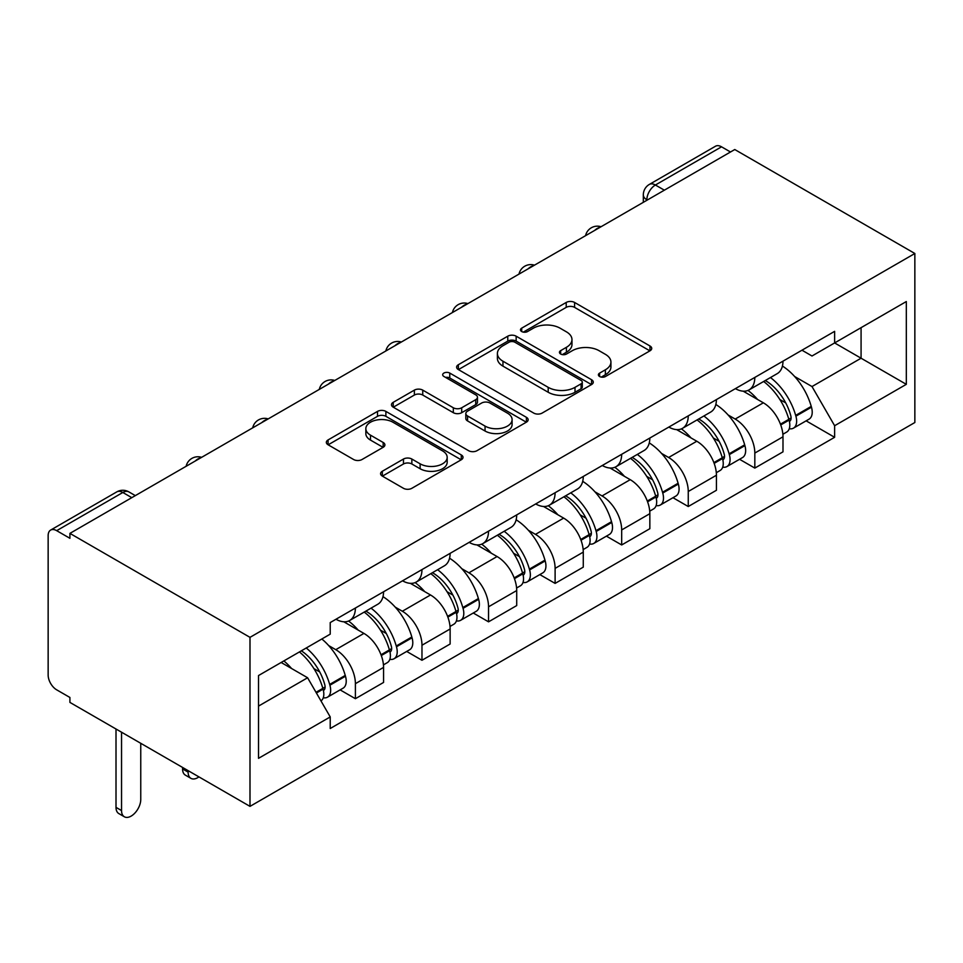 <?xml version="1.0" encoding="UTF-8"?>
<svg xmlns="http://www.w3.org/2000/svg" width="963" height="963" viewBox="0 0 963 963"><rect width="100%" height="100%" fill="white"/><g stroke="black" fill="none" stroke-linecap="round" stroke-linejoin="round"><path stroke-width="1.44" d="M599.612 376.509A4.141 2.395 0 0 0 605.474 376.509L649.977 350.821A5.922 3.419 0 0 0 651.722 348.401A5.922 3.419 0 0 0 649.977 345.982L574.586 302.454A5.922 3.419 0 0 0 566.208 302.454L521.705 328.154A4.141 2.395 0 0 0 520.489 329.84A4.141 2.395 0 0 0 521.705 331.537A4.141 2.395 0 0 0 527.568 331.537L533.321 328.214A18.959 10.942 0 0 1 560.129 328.214L566.413 331.838A18.959 10.942 0 0 1 571.974 339.578A18.959 10.942 0 0 1 566.413 347.318L560.659 350.64A4.141 2.395 0 0 0 559.443 352.326A4.141 2.395 0 0 0 560.659 354.023A4.141 2.395 0 0 0 566.521 354.023L572.287 350.701A18.959 10.942 0 0 1 599.094 350.701L605.366 354.324A18.959 10.942 0 0 1 610.927 362.064A18.959 10.942 0 0 1 605.366 369.804L599.612 373.126A4.141 2.395 0 0 0 598.396 374.824A4.141 2.395 0 0 0 599.612 376.509L599.612 373.126M382.323 471.256A5.922 3.419 0 0 0 380.59 473.676A5.922 3.419 0 0 0 382.323 476.095L403.473 488.301A5.922 3.419 0 0 0 411.851 488.301L461.277 459.76A5.922 3.419 0 0 0 463.01 457.353A5.922 3.419 0 0 0 461.277 454.933L385.886 411.394A5.922 3.419 0 0 0 377.508 411.394L328.082 439.935A5.922 3.419 0 0 0 326.349 442.354A5.922 3.419 0 0 0 328.082 444.774L353.626 459.52A5.922 3.419 0 0 0 362.004 459.52L383.166 447.314A5.922 3.419 0 0 0 384.899 444.894A5.922 3.419 0 0 0 383.166 442.474L370.49 435.156A15.841 9.149 0 0 1 365.844 428.691A15.841 9.149 0 0 1 375.63 420.241A15.841 9.149 0 0 1 392.904 422.215L442.535 450.877A15.841 9.149 0 0 1 447.181 457.353A15.841 9.149 0 0 1 437.395 465.803A15.841 9.149 0 0 1 420.121 463.817L411.851 459.038A5.922 3.419 0 0 0 403.473 459.038L382.323 471.256L382.323 476.095M249.995 637.35L69.914 533.382L734.769 149.53L914.85 253.498L249.995 637.35L249.995 806.368L914.85 422.516L914.85 253.498M533.743 413.091A5.922 3.419 0 0 0 542.121 413.091L591.547 384.55A5.922 3.419 0 0 0 593.28 382.142A5.922 3.419 0 0 0 591.547 379.723L516.156 336.183A5.922 3.419 0 0 0 507.778 336.183L458.352 364.724A5.922 3.419 0 0 0 456.618 367.144A5.922 3.419 0 0 0 458.352 369.563L533.743 413.091M445.556 377.412A4.141 2.395 0 0 1 449.757 378.002L449.757 373.066L526.412 417.328A5.922 3.419 0 0 1 528.145 419.748A5.922 3.419 0 0 1 526.412 422.155L476.986 450.696A5.922 3.419 0 0 1 468.608 450.696L393.217 407.168L393.217 402.329A5.922 3.419 0 0 0 391.484 404.749A5.922 3.419 0 0 0 393.217 407.168M393.217 402.329L414.367 390.123A5.922 3.419 0 0 1 422.745 390.123L453.32 407.77A5.922 3.419 0 0 0 461.698 407.77L475.734 399.669A5.922 3.419 0 0 0 477.467 397.25A5.922 3.419 0 0 0 475.734 394.83L443.895 376.449A4.141 2.395 0 0 1 442.679 374.763A4.141 2.395 0 0 1 445.243 372.549A4.141 2.395 0 0 1 449.757 373.066M69.914 533.382L69.914 538.305L56.685 530.673A12.074 6.97 -120 0 0 50.654 530.071A12.074 6.97 -120 0 0 48.15 535.597L48.15 675.051A12.074 6.97 -120 0 0 56.685 689.833L69.914 697.465L69.914 702.4L249.995 806.368M664.362 190.18L655.394 185.016A12.074 6.97 60 0 0 649.363 184.415L715.509 146.22A12.074 6.97 60 0 1 721.54 146.821L655.394 185.016A12.074 6.97 120 0 0 646.859 199.798L646.859 200.292M730.496 151.998L721.54 146.821M754.823 377.436A27.758 16.022 60 0 1 749.07 389.895L777.237 373.632A27.758 16.022 -120 0 0 782.991 361.173M728.088 414.969L735.19 419.061A27.758 16.022 60 0 1 754.823 453.067L782.991 436.805A27.758 16.022 -120 0 0 763.358 402.811L743.195 391.171M782.991 436.805L782.991 451.84L754.823 468.09L739.548 459.279M749.07 389.895A27.758 16.022 60 0 1 735.407 388.643M754.823 453.067L754.823 468.09M688.256 415.86A27.758 16.022 60 0 1 682.502 428.33L710.67 412.068A27.758 16.022 -120 0 0 716.412 399.609M672.981 497.715L688.256 506.526L716.424 490.275L716.424 475.241A27.758 16.022 -120 0 0 696.791 441.247L676.628 429.606M682.502 428.33A27.758 16.022 60 0 1 668.84 427.078M661.521 453.404L668.623 457.497A27.758 16.022 60 0 1 688.256 491.503L688.256 506.526M621.677 454.295A27.758 16.022 60 0 1 615.935 466.754L644.103 450.503A27.758 16.022 -120 0 0 649.844 438.033M606.413 536.15L621.677 544.962L649.844 528.699L649.844 513.676A27.758 16.022 -120 0 0 630.223 479.67L610.061 468.042M615.935 466.754A27.758 16.022 60 0 1 602.272 465.502M594.953 491.84L602.056 495.933A27.758 16.022 60 0 1 621.677 529.939L621.677 544.962M555.109 492.731A27.758 16.022 60 0 1 549.367 505.19L577.523 488.939A27.758 16.022 -120 0 0 583.277 476.468M539.834 574.586L555.109 583.397L583.277 567.135L583.277 552.112A27.758 16.022 -120 0 0 563.644 518.106L543.493 506.466M549.367 505.19A27.758 16.022 60 0 1 535.693 503.938M528.386 530.276L535.476 534.369A27.758 16.022 60 0 1 555.109 568.375L555.109 583.397M488.542 531.167A27.758 16.022 60 0 1 482.788 543.626L510.956 527.363A27.758 16.022 -120 0 0 516.71 514.904M473.266 613.01L488.542 621.833L516.71 605.571L516.71 590.548A27.758 16.022 -120 0 0 497.077 556.542L476.914 544.902M482.788 543.626A27.758 16.022 60 0 1 469.125 542.374M461.807 568.7L468.909 572.804A27.758 16.022 60 0 1 488.542 606.798L488.542 621.833M421.975 569.602A27.758 16.022 60 0 1 416.221 582.061L444.388 565.799A27.758 16.022 -120 0 0 450.13 553.34M406.699 651.445L421.975 660.269L450.13 644.006L450.13 628.983A27.758 16.022 -120 0 0 430.509 594.978L410.346 583.337M416.221 582.061A27.758 16.022 60 0 1 402.558 580.809M395.239 607.135L402.341 611.24A27.758 16.022 60 0 1 421.975 645.234L421.975 660.269M355.395 608.038A27.758 16.022 60 0 1 349.653 620.497L377.809 604.234A27.758 16.022 -120 0 0 383.563 591.776M340.132 689.881L355.395 698.705L383.563 682.442L383.563 667.407A27.758 16.022 -120 0 0 363.93 633.413L343.779 621.773M349.653 620.497A27.758 16.022 60 0 1 335.979 619.245M328.672 645.571L335.774 649.676A27.758 16.022 60 0 1 355.395 683.67L355.395 698.705M801.974 350.207L812.002 355.997L906.315 301.551L861.078 327.661L861.078 358.212L812.002 386.548L794.668 376.533M258.529 706.096L307.606 677.759L330.225 716.929L258.529 758.326L258.529 675.545L330.225 634.148L330.225 622.567L834.62 331.356L834.62 342.936L906.315 384.333L834.62 425.718L812.002 386.548M906.315 301.551L906.315 384.333M330.225 716.929L330.225 728.51L834.62 437.298L834.62 425.718M307.606 677.759L281.148 662.484M806.127 420.843L834.62 437.298M601.273 377.099L605.366 374.727A18.959 10.942 0 0 0 610.927 366.987L610.927 362.064M571.974 339.578L571.974 344.501A18.959 10.942 0 0 1 566.413 352.241L562.32 354.613M649.905 350.869L574.586 307.378A5.922 3.419 0 0 0 566.208 307.378L523.354 332.115M591.475 384.598L516.156 341.119A5.922 3.419 0 0 0 507.778 341.119L458.424 369.611M581.074 383.828A4.141 2.395 0 0 0 582.29 382.142A4.141 2.395 0 0 0 581.074 380.445L514.892 342.238A4.141 2.395 0 0 0 509.03 342.238L502.963 345.741A18.959 10.942 0 0 0 497.402 353.481A18.959 10.942 0 0 0 502.963 361.221L548.2 387.343A18.959 10.942 0 0 0 575.007 387.343L581.074 383.828L581.074 388.763A4.141 2.395 0 0 0 582.29 387.066L582.29 382.142M497.402 353.481L497.402 358.405A18.959 10.942 0 0 0 502.963 366.145L502.963 361.221M581.074 388.763L575.007 392.266A18.959 10.942 0 0 1 548.2 392.266L502.963 366.145M393.289 407.217L414.367 395.047L414.367 390.123M477.467 397.25L477.467 402.185A5.922 3.419 0 0 1 475.734 404.592L461.698 412.694A5.922 3.419 0 0 1 453.32 412.694L422.745 395.047A5.922 3.419 0 0 0 414.367 395.047M449.757 378.002L526.34 422.203M485.051 426.091A15.841 9.149 0 0 0 502.325 428.078A15.841 9.149 0 0 0 512.099 419.627A15.841 9.149 0 0 0 507.465 413.151L489.974 403.052A5.922 3.419 0 0 0 481.596 403.052L467.561 411.153A5.922 3.419 0 0 0 465.827 413.572A5.922 3.419 0 0 0 467.561 415.992L485.051 426.091L485.051 431.015A15.841 9.149 0 0 0 502.325 433.001A15.841 9.149 0 0 0 512.099 424.551L512.099 419.627M465.827 413.572L465.827 418.508A5.922 3.419 0 0 0 467.561 420.927L467.561 415.992M485.051 431.015L467.561 420.927M447.181 457.353L447.181 462.276A15.841 9.149 0 0 1 437.395 470.726A15.841 9.149 0 0 1 420.121 468.74L411.851 463.973A5.922 3.419 0 0 0 403.473 463.973L382.407 476.131M365.844 428.691L365.844 433.615A15.841 9.149 0 0 0 370.49 440.091L370.49 435.156M383.081 447.362L370.49 440.091M461.205 459.808L385.886 416.329A5.922 3.419 0 0 0 377.508 416.329L328.154 444.822M765.296 380.517A38.014 21.956 60 0 1 765.489 380.638A38.014 21.956 60 0 1 790.515 414.752L790.731 415.535A7.391 4.273 60 0 1 789.564 421.349A7.391 4.273 60 0 1 789.395 421.433M763.635 381.48A45.863 26.483 60 0 1 788.841 419.326L789.07 420.121A15.239 8.799 60 0 1 786.663 432.074L782.871 434.265M789.263 428.716A15.239 8.799 -120 0 0 793.488 428.138A15.239 8.799 -120 0 0 795.895 416.172L795.667 415.39A45.863 26.483 -120 0 0 770.46 377.544M782.413 366.048A45.863 26.483 60 0 1 811.243 406.398L811.472 407.18A15.239 8.799 60 0 1 809.064 419.146L793.488 428.138M747.998 390.424A45.863 26.483 60 0 1 757.568 399.464M779.874 399.525L785.724 402.907M698.729 418.953A38.014 21.956 60 0 1 698.921 419.061A38.014 21.956 60 0 1 723.935 453.188L724.164 453.97A7.391 4.273 60 0 1 722.996 459.772A7.391 4.273 60 0 1 722.828 459.869M697.068 419.916A45.863 26.483 60 0 1 722.274 457.762L722.503 458.544A15.239 8.799 60 0 1 720.095 470.51L716.303 472.701M722.695 467.139A15.239 8.799 -120 0 0 726.921 466.574A15.239 8.799 -120 0 0 729.328 454.608L729.099 453.814A45.863 26.483 -120 0 0 703.893 415.98M715.846 404.472A45.863 26.483 60 0 1 744.676 444.822L744.905 445.616A15.239 8.799 60 0 1 742.497 457.581L726.921 466.574M681.419 428.86A45.863 26.483 60 0 1 691.001 437.9M713.306 437.96L719.144 441.343M632.161 457.389A38.014 21.956 60 0 1 632.354 457.497A38.014 21.956 60 0 1 657.368 491.624L657.597 492.406A7.391 4.273 60 0 1 656.429 498.208A7.391 4.273 60 0 1 656.26 498.304M630.5 458.352A45.863 26.483 60 0 1 655.707 496.198L655.923 496.98A15.239 8.799 60 0 1 653.516 508.946L649.736 511.136M656.128 505.575A15.239 8.799 -120 0 0 660.341 505.009A15.239 8.799 -120 0 0 662.749 493.044L662.532 492.249A45.863 26.483 -120 0 0 637.325 454.416M649.267 442.908A45.863 26.483 60 0 1 678.108 483.257L678.325 484.052A15.239 8.799 60 0 1 675.918 496.017L660.341 505.009M614.851 467.296A45.863 26.483 60 0 1 624.433 476.336M646.727 476.396L652.577 479.779M565.594 495.825A38.014 21.956 60 0 1 565.775 495.933A38.014 21.956 60 0 1 590.801 530.059L591.017 530.842A7.391 4.273 60 0 1 589.85 536.644A7.391 4.273 60 0 1 589.681 536.74M563.921 496.788A45.863 26.483 60 0 1 589.127 534.634L589.356 535.416A15.239 8.799 60 0 1 586.949 547.381L583.157 549.572M589.549 544.011A15.239 8.799 -120 0 0 593.774 543.445A15.239 8.799 -120 0 0 596.181 531.48L595.965 530.685A45.863 26.483 -120 0 0 570.758 492.839M582.699 481.344A45.863 26.483 60 0 1 611.529 521.693L611.758 522.488A15.239 8.799 60 0 1 609.35 534.453L593.774 543.445M548.284 505.731A45.863 26.483 60 0 1 557.866 514.772M580.159 514.832L586.01 518.214M499.015 534.26A38.014 21.956 60 0 1 499.207 534.369A38.014 21.956 60 0 1 524.221 568.483L524.45 569.277A7.391 4.273 60 0 1 523.282 575.08A7.391 4.273 60 0 1 523.114 575.164M497.353 535.223A45.863 26.483 60 0 1 522.56 573.069L522.789 573.852A15.239 8.799 60 0 1 520.381 585.817L516.589 588.008M522.981 582.446A15.239 8.799 -120 0 0 527.206 581.881A15.239 8.799 -120 0 0 529.614 569.915L529.385 569.121A45.863 26.483 -120 0 0 504.179 531.275M516.132 519.779A45.863 26.483 60 0 1 544.962 560.129L545.19 560.923A15.239 8.799 60 0 1 542.783 572.877L527.206 581.881M481.717 544.167A45.863 26.483 60 0 1 491.286 553.207M513.592 553.268L519.442 556.638M432.447 572.696A38.014 21.956 60 0 1 432.64 572.804A38.014 21.956 60 0 1 457.654 606.919L457.882 607.713A7.391 4.273 60 0 1 456.715 613.515A7.391 4.273 60 0 1 456.546 613.6M430.786 573.659A45.863 26.483 60 0 1 455.993 611.493L456.209 612.287A15.239 8.799 60 0 1 453.802 624.253L450.022 626.444M456.414 620.882A15.239 8.799 -120 0 0 460.639 620.304A15.239 8.799 -120 0 0 463.047 608.339L462.818 607.557A45.863 26.483 -120 0 0 437.611 569.711M449.552 558.215A45.863 26.483 60 0 1 478.394 598.565L478.623 599.347A15.239 8.799 60 0 1 476.216 611.312L460.639 620.304M415.137 582.591A45.863 26.483 60 0 1 424.719 591.643M447.025 591.703L452.863 595.074M365.88 611.132A38.014 21.956 60 0 1 366.072 611.24A38.014 21.956 60 0 1 391.086 645.354L391.303 646.149A7.391 4.273 60 0 1 390.135 651.951A7.391 4.273 60 0 1 389.979 652.035M188.122 770.641L188.122 772.121A13.578 7.836 120 0 0 190.927 778.345A13.578 7.836 120 0 0 198.932 776.888M190.927 778.345L185.39 775.143A13.578 7.836 -60 0 1 182.573 768.919L182.573 767.439M364.219 612.095A45.863 26.483 60 0 1 389.413 649.929L389.642 650.723A15.239 8.799 60 0 1 387.234 662.688L383.443 664.867M389.846 659.318A15.239 8.799 -120 0 0 394.06 658.74A15.239 8.799 -120 0 0 396.467 646.775L396.25 645.992A45.863 26.483 -120 0 0 371.044 608.147M382.985 596.651A45.863 26.483 60 0 1 411.827 637L412.044 637.783A15.239 8.799 60 0 1 409.636 649.748L394.06 658.74M348.57 621.027A45.863 26.483 60 0 1 358.152 630.067M380.445 630.139L386.295 633.51M301.347 650.819A38.014 21.956 60 0 1 324.519 683.79L324.736 684.573A7.391 4.273 60 0 1 323.568 690.387A7.391 4.273 60 0 1 323.399 690.471M121.543 732.205L121.543 810.557A13.578 7.836 120 0 0 124.359 816.78A13.578 7.836 120 0 0 134.82 813.133A13.578 7.836 120 0 0 140.754 799.471L140.754 743.292M124.359 816.78L118.81 813.566A13.578 7.836 -60 0 1 116.005 807.355L116.005 729.003M299.421 651.927A45.863 26.483 60 0 1 322.846 688.364L323.074 689.159A15.239 8.799 60 0 1 320.98 700.92M323.267 697.754A15.239 8.799 -120 0 0 327.492 697.176A15.239 8.799 -120 0 0 329.9 685.211L329.671 684.428A45.863 26.483 -120 0 0 306.258 647.991M321.835 638.999A45.863 26.483 60 0 1 345.248 675.436L345.476 676.219A15.239 8.799 60 0 1 343.069 688.184L327.492 697.176M283.844 660.919A45.863 26.483 60 0 1 291.572 668.503M313.878 668.575L319.728 671.945M647.292 200.039L646.859 199.798A12.074 6.97 0 0 1 643.32 194.863L643.32 202.326M421.975 645.234L450.13 628.983M488.542 606.798L516.71 590.548M555.109 568.375L583.277 552.112M621.677 529.939L649.844 513.676M688.256 491.503L716.424 475.241M355.395 683.67L383.563 667.407M335.774 649.676L363.93 633.413M402.341 611.24L430.509 594.978M468.909 572.804L497.077 556.542M535.476 534.369L563.644 518.106M602.056 495.933L630.223 479.67M668.623 457.497L696.791 441.247M735.19 419.061L763.358 402.811M600.021 227.328A12.074 6.97 120 0 0 594.689 230.41M533.454 265.764A12.074 6.97 120 0 0 528.121 268.833M466.886 304.2A12.074 6.97 120 0 0 461.554 307.269M400.307 342.635A12.074 6.97 120 0 0 394.986 345.705M333.74 381.059A12.074 6.97 120 0 0 328.407 384.141M267.172 419.495A12.074 6.97 120 0 0 261.84 422.576M200.605 457.931A12.074 6.97 120 0 0 195.272 461.012M131.787 497.654L122.831 492.49L56.685 530.673M135.326 495.62L128.861 491.888A12.074 6.97 120 0 0 122.831 492.49A12.074 6.97 60 0 0 116.788 491.888L50.654 530.071M605.366 374.727L605.366 369.804M560.659 354.023L560.659 350.64M566.413 352.241L566.413 347.318M521.705 331.537L521.705 328.154M566.208 307.378L566.208 302.454M574.586 307.378L574.586 302.454M649.977 350.821L649.977 345.982M458.352 369.563L458.352 364.724M507.778 341.119L507.778 336.183M516.156 341.119L516.156 336.183M591.547 384.55L591.547 379.723M548.2 392.266L548.2 387.343M575.007 392.266L575.007 387.343M422.745 395.047L422.745 390.123M453.32 412.694L453.32 407.77M461.698 412.694L461.698 407.77M475.734 404.592L475.734 399.669M526.412 422.155L526.412 417.328M403.473 463.973L403.473 459.038M411.851 463.973L411.851 459.038M420.121 468.74L420.121 463.817M383.166 447.314L383.166 442.474M328.082 444.774L328.082 439.935M377.508 416.329L377.508 411.394M385.886 416.329L385.886 411.394M461.277 459.76L461.277 454.933M780.728 424.936L789.07 420.121M795.895 416.172L811.472 407.18M795.667 415.39L811.243 406.398M788.829 419.266L791.092 417.954M780.439 424.177L788.841 419.326M714.149 463.372L722.503 458.544M729.328 454.608L744.905 445.616M729.099 453.814L744.676 444.822M722.262 457.702L724.525 456.39M713.872 462.613L722.274 457.762M647.581 501.795L655.923 496.98M662.749 493.044L678.325 484.052M662.532 492.249L678.108 483.257M655.683 496.138L657.958 494.826M647.305 501.049L655.707 496.198M581.014 540.231L589.356 535.416M596.181 531.48L611.758 522.488M595.965 530.685L611.529 521.693M589.115 534.573L591.39 533.261M580.737 539.485L589.127 534.634M514.447 578.667L522.789 573.852M529.614 569.915L545.19 560.923M529.385 569.121L544.962 560.129M522.548 573.009L524.811 571.697M514.158 577.908L522.56 573.069M447.867 617.102L456.209 612.287M463.047 608.339L478.623 599.347M462.818 607.557L478.394 598.565M455.968 611.445L458.244 610.133M447.59 616.344L455.993 611.493M182.573 768.919L188.122 772.121M381.3 655.538L389.642 650.723M396.467 646.775L412.044 637.783M396.25 645.992L411.827 637M381.023 654.78L391.676 648.568M116.005 807.355L121.543 810.557M316.406 692.999L323.074 689.159M329.9 685.211L345.476 676.219M329.671 684.428L345.248 675.436M322.834 688.304L325.097 687.004M316.008 692.313L322.846 688.364M601.044 226.738A12.074 12.074 0 0 0 585.564 235.682M534.477 265.174A12.074 12.074 0 0 0 518.997 274.106M467.91 303.61A12.074 12.074 0 0 0 452.417 312.542M401.33 342.034A12.074 12.074 0 0 0 385.85 350.977M334.763 380.469A12.074 12.074 0 0 0 319.283 389.413M268.196 418.905A12.074 12.074 0 0 0 252.703 427.849M201.628 457.341A12.074 12.074 0 0 0 186.136 466.285M128.861 491.888A12.074 12.074 0 0 0 116.788 491.888M649.363 184.415A12.074 12.074 0 0 0 643.32 194.863"/></g></svg>
